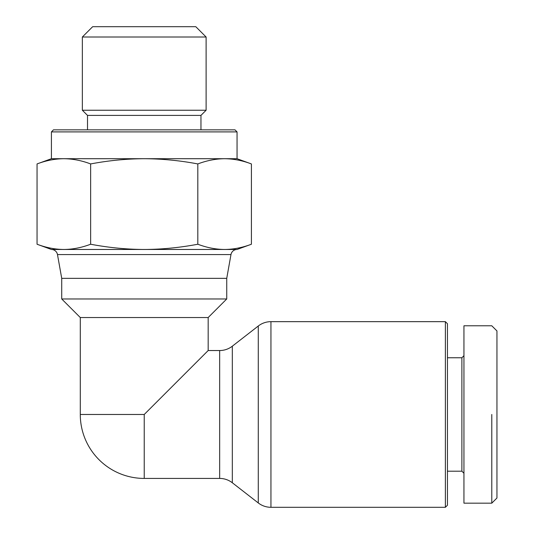 <?xml version="1.0" encoding="UTF-8"?>
<svg xmlns="http://www.w3.org/2000/svg" width="534" height="534" viewBox="0 0 534 534"><rect width="100%" height="100%" fill="white"/><g stroke="black" fill="none" stroke-linecap="round" stroke-linejoin="round"><path stroke-width="0.8" d="M270.945 507.3L445.383 507.3L447.445 505.237L447.445 323.724L445.383 321.662L270.945 321.662A20.626 20.626 0 0 0 258.282 326.007L232.323 346.192A20.626 20.626 0 0 1 219.661 350.538L208.173 350.538L208.173 317.536L226.736 298.973L226.736 278.347L61.724 278.347L61.724 298.973L80.287 317.536L80.287 414.477A63.94 63.94 0 0 0 144.233 478.424L219.661 478.424A20.626 20.626 0 0 1 232.323 482.769L258.282 502.955A20.626 20.626 0 0 0 270.945 507.3L270.945 321.662M445.383 321.662L445.383 507.3M447.445 471.202L461.883 471.202L463.946 473.264M463.946 355.697L461.883 357.76L447.445 357.76M461.883 357.76L461.883 471.202M491.787 503.175L496.947 498.015L496.947 330.94L491.787 325.787L463.946 325.787L463.946 503.175L491.787 503.175L491.787 414.477M61.724 278.347L57.478 254.564L230.982 254.564L226.736 278.347M230.982 254.564A6.188 6.188 0 0 1 237.076 249.465L51.391 249.465A6.188 6.188 0 0 1 57.478 254.564M143.953 249.465L144.507 249.465M51.411 249.465L63.846 249.465C72.604 249.411 81.535 247.669 90.64 244.238C108.849 247.669 126.718 249.411 144.233 249.465C161.749 249.411 179.611 247.669 197.82 244.238C206.925 247.669 215.856 249.411 224.614 249.465C233.371 249.411 242.309 247.669 251.414 244.238L237.049 249.465L63.846 249.465C55.089 249.411 46.158 247.669 37.053 244.238L51.411 249.465M37.053 163.938L51.411 158.711L144.233 158.711C126.338 158.805 108.475 160.547 90.64 163.938C81.722 160.547 72.791 158.805 63.846 158.711C54.902 158.805 45.971 160.547 37.053 163.938L37.053 244.238M90.64 163.938L90.64 244.238M51.411 158.711L51.411 131.898L237.049 131.898L237.049 158.711L251.414 163.938C242.496 160.547 233.565 158.805 224.614 158.711L237.049 158.711M144.233 158.711L224.614 158.711C215.669 158.805 206.738 160.547 197.82 163.938C179.985 160.547 162.122 158.805 144.233 158.711M237.049 131.898L234.987 129.835L53.473 129.835L51.411 131.898M251.414 163.938L251.414 244.238M197.82 163.938L197.82 244.238M87.509 129.835L87.509 115.397L200.958 115.397L200.958 129.835M87.509 115.397L82.349 110.238L206.111 110.238L200.958 115.397M206.111 110.238L206.111 37.013L195.798 26.7L92.662 26.7L82.349 37.013L82.349 110.238M82.349 37.013L206.111 37.013M208.173 350.538L144.233 414.477L80.287 414.477M208.173 317.536L80.287 317.536M226.736 298.973L61.724 298.973M258.282 326.007L258.282 502.955M144.233 414.477L144.233 478.424M232.323 482.769L232.323 346.192M219.661 350.538L219.661 478.424"/></g></svg>
